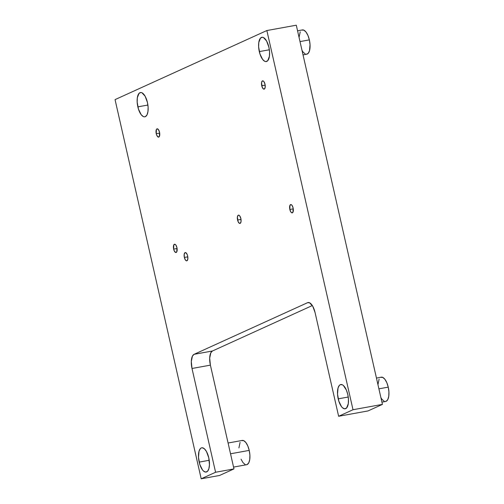 <?xml version="1.0" encoding="UTF-8"?>
<svg xmlns="http://www.w3.org/2000/svg" width="504" height="504" viewBox="0 0 504 504"><rect width="100%" height="100%" fill="white"/><g stroke="black" fill="none" stroke-linecap="round" stroke-linejoin="round"><path stroke-width="0.76" d="M233.554 467.088L246.626 464.713A12.335 5.135 -100.3 0 0 249.215 450.393L230.536 453.789L249.215 450.393L247.811 445.977L245.889 442.569L243.747 440.679L241.706 440.603M199.168 462.105A12.335 5.135 79.7 0 1 201.757 447.791A12.335 5.135 79.7 0 1 208.757 457.745L209.462 464.764L208.889 468.67L207.566 471.246L205.695 472.097L203.559 471.095L202.495 469.936L199.792 464.404L198.494 457.361L199.036 451.181L200.359 448.61L201.241 447.949L202.23 447.754L204.366 448.755L206.438 451.458L208.757 457.745A12.335 5.135 79.7 0 1 206.167 472.065A12.335 5.135 79.7 0 1 199.168 462.105L209.217 460.284L199.168 462.105M184.363 257.45A4.215 1.751 79.7 0 1 185.252 252.561A4.215 1.751 79.7 0 1 187.639 255.963L187.822 259.075L186.934 260.795L186.234 260.77L185.504 260.127L184.363 257.45L184.187 254.337L185.075 252.617L185.774 252.643L187.16 254.451L187.639 255.963A4.215 1.751 79.7 0 1 186.757 260.851A4.215 1.751 79.7 0 1 184.363 257.45L187.797 256.826L184.363 257.45M289.838 209.462A4.215 1.751 79.7 0 1 290.72 204.574A4.215 1.751 79.7 0 1 293.114 207.976L292.963 212.216L291.709 212.782L290.972 212.14L289.838 209.462L289.989 205.222L291.243 204.656L291.974 205.298L293.114 207.976A4.215 1.751 79.7 0 1 292.226 212.864A4.215 1.751 79.7 0 1 289.838 209.462L293.271 208.839L289.838 209.462M261.727 85.73A4.215 1.751 79.7 0 1 262.609 80.842A4.215 1.751 79.7 0 1 265.003 84.237L265.18 87.35L264.291 89.076L263.592 89.05L262.206 87.242L261.544 82.618L262.433 80.892L263.132 80.923L263.863 81.566L265.003 84.237A4.215 1.751 79.7 0 1 264.115 89.132A4.215 1.751 79.7 0 1 261.727 85.73L265.161 85.107L261.727 85.73M156.253 133.718A4.215 1.751 79.7 0 1 157.141 128.829A4.215 1.751 79.7 0 1 159.529 132.231L159.377 136.471L158.124 137.038L156.731 135.23L156.253 133.718L156.404 129.478L156.965 128.879L158.395 129.553L159.529 132.231A4.215 1.751 79.7 0 1 158.647 137.12A4.215 1.751 79.7 0 1 156.253 133.718L159.686 133.094L156.253 133.718M259.302 51.597A12.335 5.135 79.7 0 1 261.891 37.283A12.335 5.135 79.7 0 1 268.89 47.237L269.571 51.988L269.413 56.341L267.7 60.738L265.829 61.589L264.776 61.318L262.634 59.428L259.925 53.896L258.628 46.853L258.785 42.494L260.492 38.102L262.363 37.252L263.422 37.523L266.572 40.95L268.89 47.237A12.335 5.135 79.7 0 1 266.301 61.557A12.335 5.135 79.7 0 1 259.302 51.597L269.35 49.776L259.302 51.597M303.036 54.886L306.766 54.205A12.335 5.135 -100.3 0 0 309.355 39.885L300.012 41.586L309.355 39.885A12.335 5.135 -100.3 0 0 302.356 29.931L297.562 30.801M338.197 398.853A12.335 5.135 79.7 0 1 340.786 384.533A12.335 5.135 79.7 0 1 347.785 394.487L348.459 399.237L348.308 403.597L346.594 407.988L344.723 408.839L342.588 407.837L341.523 406.678L338.82 401.146L337.522 394.103L338.064 387.923L339.387 385.352L340.269 384.697L342.31 384.772L343.394 385.503L346.38 390.071L347.785 394.487A12.335 5.135 79.7 0 1 345.196 408.807A12.335 5.135 79.7 0 1 338.197 398.853L348.245 397.026L338.197 398.853M381.925 402.135L385.661 401.455A12.335 5.135 -100.3 0 0 388.25 387.141L378.907 388.836L388.25 387.141A12.335 5.135 -100.3 0 0 381.251 377.181L376.456 378.057M137.85 106.861A12.335 5.135 79.7 0 1 140.44 92.541A12.335 5.135 79.7 0 1 147.439 102.495L148.119 107.245L147.962 111.605L146.998 114.906L145.366 116.651L144.377 116.846L143.325 116.575L141.183 114.685L138.474 109.154L137.176 102.11L137.334 97.751L139.041 93.36L140.912 92.509L141.97 92.78L145.12 96.214L147.439 102.495A12.335 5.135 79.7 0 1 144.85 116.815A12.335 5.135 79.7 0 1 137.85 106.861L147.905 105.034L137.85 106.861M237.579 220.028A4.215 1.751 79.7 0 1 238.461 215.139A4.215 1.751 79.7 0 1 240.855 218.541L241.032 221.653L240.143 223.373L239.444 223.348L238.058 221.539L237.397 216.915L238.285 215.195L238.984 215.221L239.715 215.863L240.855 218.541A4.215 1.751 79.7 0 1 239.967 223.429A4.215 1.751 79.7 0 1 237.579 220.028L241.013 219.404L237.579 220.028M173.653 249.115A4.215 1.751 79.7 0 1 174.542 244.219A4.215 1.751 79.7 0 1 176.929 247.621A4.215 1.751 79.7 0 1 176.047 252.517A4.215 1.751 79.7 0 1 173.653 249.115L177.087 248.491L173.653 249.115L173.804 244.875L175.058 244.301L175.795 244.95L176.929 247.621L176.778 251.861L175.524 252.435L174.132 250.62L173.653 249.115M233.969 468.915L215.58 472.254L192.005 368.481L210.395 365.142L233.969 468.915L210.395 365.142L209.689 358.117L210.842 352.731L212.468 350.986L312.335 305.544L212.468 350.986L194.078 354.325L307.534 302.702L309.576 302.778L312.732 306.212L315.05 312.493L338.631 416.272L353.008 409.727L266.862 30.542L115.051 99.616L201.197 478.8L215.58 472.254L192.005 368.481L191.299 361.462L192.446 356.07L194.078 354.325L307.534 302.702A12.335 5.135 79.7 0 1 308.051 302.539A12.335 5.135 79.7 0 1 315.05 312.493L338.631 416.272L353.008 409.727L266.862 30.542L115.051 99.616L201.197 478.8L219.587 475.461L233.969 468.915L219.587 475.461L201.197 478.8L215.58 472.254L233.969 468.915M368.052 410.924L382.435 404.384L296.289 25.2L266.862 30.542L296.289 25.2L382.435 404.384L353.008 409.727L382.435 404.384L368.052 410.924L338.631 416.272L368.052 410.924M308.593 302.507L307.534 302.702L308.593 302.507M192.005 368.481A12.335 5.135 79.7 0 1 194.078 354.325L212.468 350.986A12.335 5.135 -100.3 0 0 210.395 365.142L192.005 368.481M385.188 401.493L386.171 401.297L387.803 399.546L388.767 396.245L388.924 391.885L388.25 387.141L386.839 382.725L384.917 379.31L382.775 377.42L380.734 377.345M379.103 379.09L377.95 384.634M380.911 397.669L381.988 399.332L384.13 401.216M306.293 54.237L308.164 53.386L309.488 50.816L310.029 44.635L309.355 39.885L307.95 35.469L306.029 32.061L303.881 30.171L301.839 30.095M300.214 31.84L299.055 37.384M302.016 50.419L303.093 52.076L305.241 53.966M240.074 442.348L238.921 447.936M241.038 459.175L242.959 462.584L245.102 464.474M246.154 464.745L247.143 464.549L248.774 462.804L249.738 459.503L249.896 455.144L249.215 450.393A12.335 5.135 -100.3 0 0 242.222 440.439L228.085 443.01"/></g></svg>
